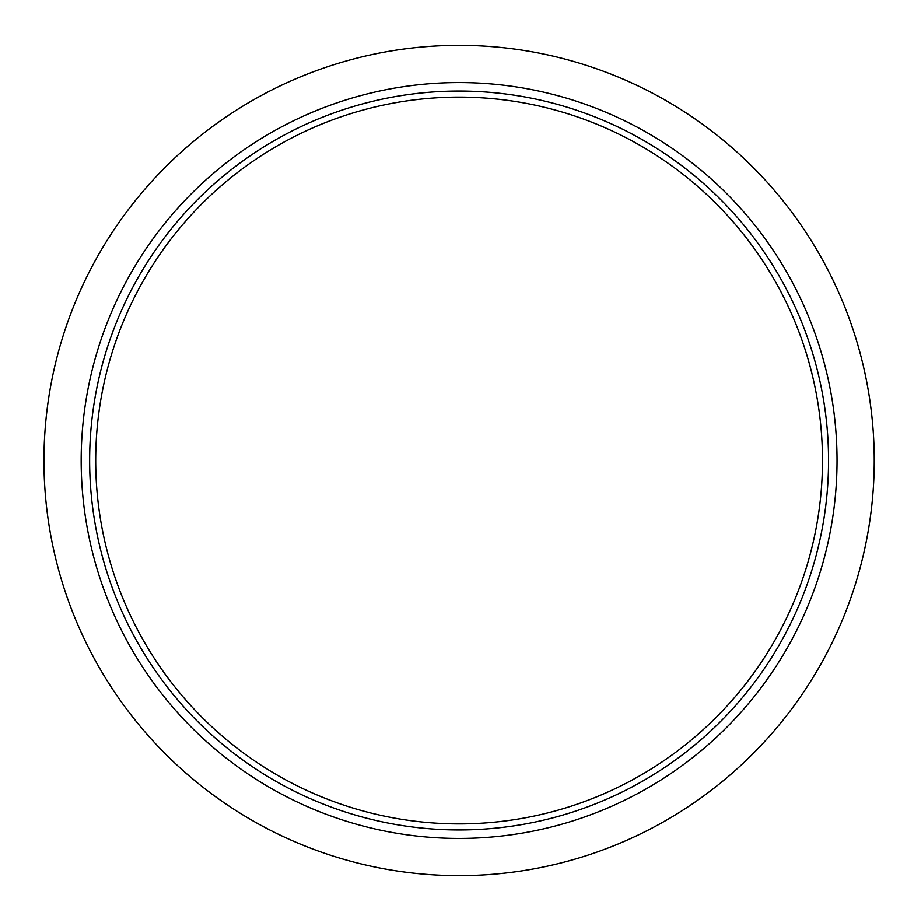 <?xml version="1.0" encoding="UTF-8"?>
<svg xmlns="http://www.w3.org/2000/svg" width="921" height="921" viewBox="0 0 921 921"><rect width="100%" height="100%" fill="white"/><g stroke="black" fill="none" stroke-linecap="round" stroke-linejoin="round"><path stroke-width="1.38" d="M874.248 460.5A415.152 415.152 0 0 1 251.525 820.035A415.152 415.152 0 0 1 251.525 100.965A415.152 415.152 0 0 1 874.248 460.5M822.488 460.5A363.392 363.392 0 0 1 277.394 775.206A363.392 363.392 0 0 1 277.394 145.794A363.392 363.392 0 0 1 822.488 460.5M828.555 460.5A369.459 369.459 0 0 1 274.366 780.455A369.459 369.459 0 0 1 274.366 140.545A369.459 369.459 0 0 1 828.555 460.5M837.039 460.5A377.944 377.944 0 0 1 270.129 787.8A377.944 377.944 0 0 1 270.129 133.2A377.944 377.944 0 0 1 837.039 460.5"/></g></svg>
